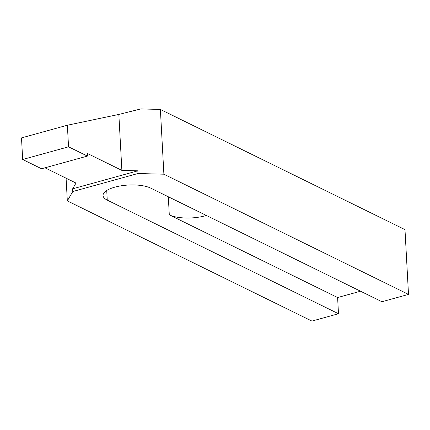 <?xml version="1.0" encoding="UTF-8"?>
<svg xmlns="http://www.w3.org/2000/svg" width="430" height="430" viewBox="0 0 430 430"><rect width="100%" height="100%" fill="white"/><g stroke="black" fill="none" stroke-linecap="round" stroke-linejoin="round"><path stroke-width="0.64" d="M168.313 196.763L169.291 214.844A25.967 9.095 176.9 0 0 206.357 215.457M169.291 214.844L337.609 297.549L338.485 313.744L107.247 200.117A25.967 9.095 -3.1 0 1 103.049 195.521A25.967 9.095 -3.1 0 1 121.357 185.771A25.967 9.095 -3.1 0 1 150.704 188.114L381.942 301.736L408.5 294.399L163.889 174.204L137.971 173.516L137.826 170.817L121.878 170.393L87.269 153.386L87.419 156.09L68.542 146.813L67.37 125.221L118.847 114.434L140.852 108.919L160.385 109.44L163.889 174.204M44.967 167.813L76.008 183.067L72.643 188.824L72.788 191.527L137.971 173.516M72.788 191.527L67.322 200.885L311.927 321.081L338.485 313.744M67.37 125.221L21.5 137.896L22.672 159.487L41.543 168.759L87.419 156.09M67.322 200.885L66.091 178.192M118.847 114.434L121.878 170.393M160.385 109.44L404.99 229.636L408.5 294.399M72.643 188.824L137.826 170.817M22.672 159.487L68.542 146.813M360.534 291.217L337.609 297.549M106.726 190.495L107.247 200.117"/></g></svg>
